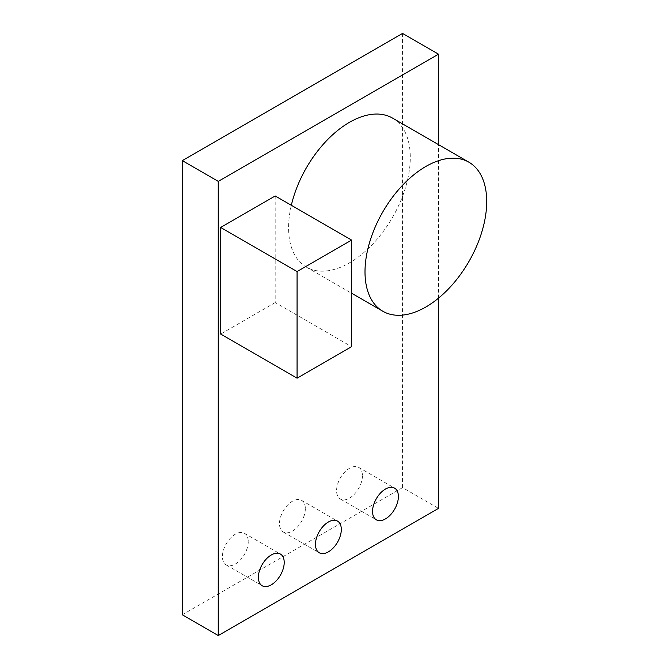 <?xml version="1.0" encoding="UTF-8"?>
<svg xmlns="http://www.w3.org/2000/svg" width="669" height="669" viewBox="0 0 669 669"><rect width="100%" height="100%" fill="white"/><g stroke="black" fill="none" stroke-linecap="round" stroke-linejoin="round"><path stroke-width="0.5" stroke-dasharray="3.35 2.51" d="M275.193 195.967L275.193 302.564L351.61 346.684M275.193 302.564L220.645 334.065M392.469 118.078A86.058 49.69 -60 0 1 410.289 157.474A86.058 49.69 -60 0 1 372.725 244.085A86.058 49.69 -60 0 1 306.41 267.14A86.058 49.69 -60 0 1 291.333 205.283M362.431 475.751A18.28 10.553 -60 0 1 354.453 494.14A18.28 10.553 -60 0 1 340.37 499.041A18.28 10.553 -60 0 1 340.37 477.934A18.28 10.553 -60 0 1 358.643 467.38A18.28 10.553 -60 0 1 362.431 475.751M305.34 508.708A18.28 10.553 -60 0 1 297.362 527.097A18.28 10.553 -60 0 1 283.28 531.997A18.28 10.553 -60 0 1 283.28 510.89A18.28 10.553 -60 0 1 301.56 500.345A18.28 10.553 -60 0 1 305.34 508.708M248.258 541.664A18.28 10.553 -60 0 1 240.28 560.062A18.28 10.553 -60 0 1 226.197 564.954A18.28 10.553 -60 0 1 226.197 543.855A18.28 10.553 -60 0 1 244.469 533.302A18.28 10.553 -60 0 1 248.258 541.664M402.554 33.45L402.554 487.626L438.513 508.381M438.513 298.157L438.513 144.663M402.554 487.626L182.294 614.786M306.41 267.14L351.61 293.239M340.37 499.041L376.329 519.796M358.643 467.38L394.61 488.144M283.28 531.997L319.247 552.761M301.56 500.345L337.519 521.101M226.197 564.954L262.156 585.718M244.469 533.302L280.428 554.066"/><path stroke-width="1" d="M297.061 378.186L220.645 334.065L220.645 227.46L275.193 195.967L351.61 240.079L297.061 271.581L297.061 378.186L351.61 346.684L351.61 240.079M220.645 227.46L297.061 271.581M486.706 201.595A86.058 49.69 120 0 0 468.885 162.199A86.058 49.69 120 0 0 382.827 211.881A86.058 49.69 120 0 0 382.827 311.261A86.058 49.69 120 0 0 449.142 288.205A86.058 49.69 120 0 0 486.706 201.595M291.333 205.283A86.058 49.69 -60 0 1 392.469 118.078L468.885 162.199M398.389 496.507A18.28 10.553 -60 0 1 390.412 514.904A18.28 10.553 -60 0 1 376.329 519.796A18.28 10.553 -60 0 1 376.329 498.698A18.28 10.553 -60 0 1 394.61 488.144A18.28 10.553 -60 0 1 398.389 496.507M341.307 529.472A18.28 10.553 -60 0 1 333.329 547.861A18.28 10.553 -60 0 1 319.247 552.761A18.28 10.553 -60 0 1 319.247 531.654A18.28 10.553 -60 0 1 337.519 521.101A18.28 10.553 -60 0 1 341.307 529.472M284.216 562.428A18.28 10.553 -60 0 1 276.238 580.826A18.28 10.553 -60 0 1 262.156 585.718A18.28 10.553 -60 0 1 262.156 564.611A18.28 10.553 -60 0 1 280.428 554.066A18.28 10.553 -60 0 1 284.216 562.428M218.253 635.55L182.294 614.786L182.294 160.619L402.554 33.45L438.513 54.214L218.253 181.374L218.253 635.55L438.513 508.381L438.513 298.157M438.513 144.663L438.513 54.214M182.294 160.619L218.253 181.374M351.61 293.239L382.827 311.261"/></g></svg>
